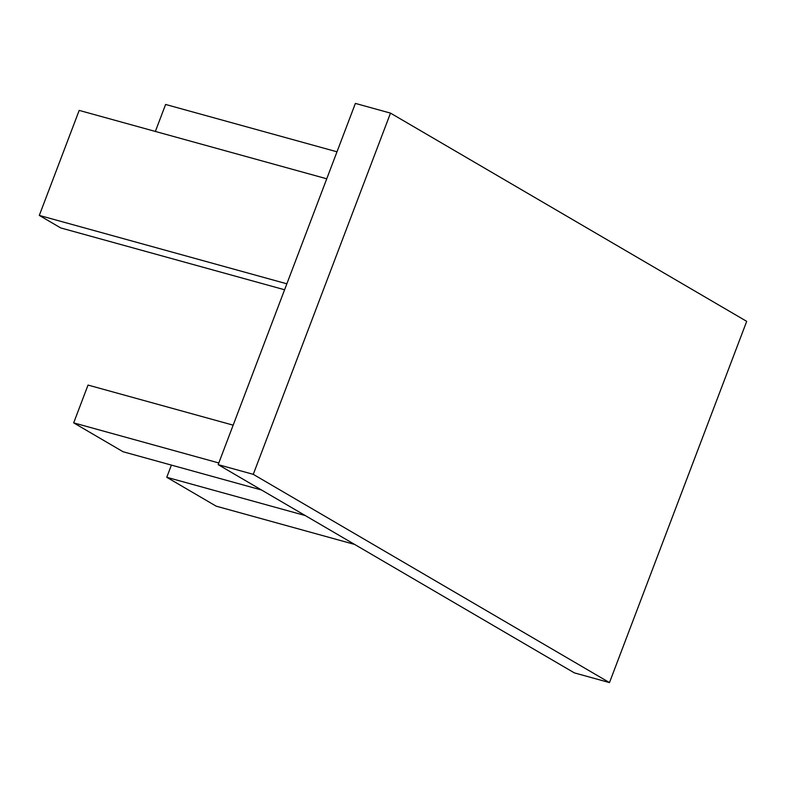 <?xml version="1.0" encoding="UTF-8"?>
<svg xmlns="http://www.w3.org/2000/svg" width="786" height="786" viewBox="0 0 786 786"><rect width="100%" height="100%" fill="white"/><g stroke="black" fill="none" stroke-linecap="round" stroke-linejoin="round"><path stroke-width="1.18" d="M218.164 464.644L355.38 103.408L390.495 113.115L253.269 474.341L218.164 464.644L574.37 672.885L609.484 682.592L253.269 474.341M609.484 682.592L746.7 321.356L390.495 113.115M155.353 131.449L165.61 104.459L336.998 151.806M286.861 283.805L39.3 215.413L60.669 227.911L284.591 289.769M39.3 215.413L79.189 110.404L326.75 178.795M218.803 462.964L73.678 422.868L123.068 451.744L261.532 490.002M73.678 422.868L88.032 385.071L233.157 425.157M171.397 465.096L166.77 477.289L305.223 515.547M166.77 477.289L216.16 506.164L354.614 544.423"/></g></svg>
